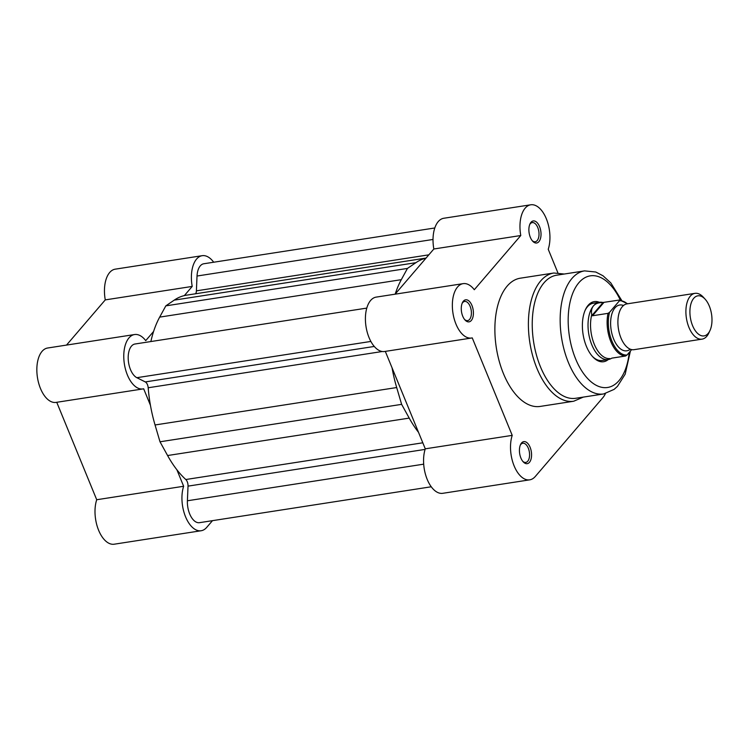 <?xml version="1.0" encoding="UTF-8"?>
<svg xmlns="http://www.w3.org/2000/svg" width="749" height="749" viewBox="0 0 749 749"><rect width="100%" height="100%" fill="white"/><g stroke="black" fill="none" stroke-linecap="round" stroke-linejoin="round"><path stroke-width="1.12" d="M176.886 469.773L183.645 486.27A27.516 14.568 81.2 0 0 185.565 516.81A27.516 14.568 81.2 0 0 201.144 530.741A27.516 14.568 81.2 0 0 206.705 527.39L212.482 520.667M201.144 530.741L114.204 544.205A27.516 14.568 -98.8 0 1 98.625 530.273A27.516 14.568 -98.8 0 1 96.715 499.733L56.746 402.288M153.601 331.451L145.737 340.626A27.516 14.568 81.2 0 0 134.558 334.541A27.516 14.568 81.2 0 0 127.396 374.996A27.516 14.568 81.2 0 0 142.984 388.928A27.516 14.568 81.2 0 0 143.668 388.787L150.437 405.284M142.984 388.928L56.044 402.4A27.516 14.568 -98.8 0 1 40.465 388.459A27.516 14.568 -98.8 0 1 47.618 348.013L134.558 334.541M213.69 262.225A27.516 14.568 81.2 0 0 202.164 255.69A27.516 14.568 81.2 0 0 192.212 286.427L105.272 299.89L66.521 345.083M105.272 299.89A27.516 14.568 -98.8 0 1 115.234 269.163L202.164 255.69M184.348 295.602L192.212 286.427M183.645 486.27L96.715 499.733M423.691 464.165L187.4 500.772A17.377 9.194 81.2 0 0 189.666 513.88A17.377 9.194 81.2 0 0 199.506 522.671L431.255 486.775M366.785 308.101L134.998 344.006A17.377 9.194 81.2 0 0 130.476 369.557A17.377 9.194 81.2 0 0 136.842 377.693L145.287 381.924A5.795 3.062 81.2 0 1 148.18 387.767A99.205 52.505 81.2 0 0 155.052 424.973L160.005 441.788L401.633 404.357L396.689 387.542L155.052 424.973M370.867 341.441L136.842 377.693M434.794 227.977L203.803 263.76A17.377 9.194 81.2 0 0 197.024 276.025L196.397 290.846A5.795 3.062 81.2 0 1 195.676 293.758M433.016 239.465L197.024 276.025M426.059 258.068L186.464 295.181A99.205 52.505 81.2 0 0 174.245 300.124L165.829 305.864L407.456 268.423L415.873 262.693L174.245 300.124M425.975 258.162A99.205 52.505 81.2 0 0 415.873 262.693M407.456 268.423L401.305 279.677L159.677 317.117L165.829 305.864M159.677 317.117A99.205 52.505 81.2 0 0 150.867 341.544M401.305 279.677A99.205 52.505 81.2 0 0 395.229 294.02M392.064 367.853A99.205 52.505 81.2 0 0 396.689 387.542M401.633 404.357L409.216 418.101L167.589 455.532L160.005 441.788M167.589 455.532A99.205 52.505 81.2 0 0 185.808 479.519A5.795 3.062 81.2 0 1 188.027 486.129L187.4 500.772M409.216 418.101A99.205 52.505 81.2 0 0 418.513 432.332M694.969 293.346L626.969 303.879A23.172 12.265 81.2 0 0 622.288 306.697A23.172 12.265 81.2 0 0 619.423 333.445A23.172 12.265 81.2 0 0 634.066 349.671L702.066 339.138A23.172 12.265 -98.8 0 1 687.423 322.913A23.172 12.265 -98.8 0 1 690.278 296.164A23.172 12.265 -98.8 0 1 694.969 293.346A23.172 12.265 -98.8 0 1 703.302 297.175L705.137 299.179A20.279 10.729 81.2 0 0 693.743 298.299A20.279 10.729 81.2 0 0 692.572 325.637A20.279 10.729 81.2 0 0 708.151 333.436A20.279 10.729 81.2 0 0 709.986 330.496A20.279 10.729 81.2 0 0 705.137 299.179M709.986 330.496L708.854 332.968A23.172 12.265 -98.8 0 1 706.756 336.32A23.172 12.265 -98.8 0 1 702.066 339.138M623.496 305.498A23.172 12.265 81.2 0 0 615.004 307.83A23.172 12.265 81.2 0 0 613.188 337.846A23.172 12.265 81.2 0 0 630.265 349.184M603.188 302.521L602.159 302.334A28.968 15.326 81.2 0 0 599.369 302.296A28.968 15.326 81.2 0 0 593.517 305.817C595.408 303.663 598.273 302.596 602.112 302.615L619.47 300.021L619.423 300.808L619.47 300.021M627.044 355.007L625.537 356.018A28.237 14.943 -98.8 0 1 610.838 341.628A28.237 14.943 -98.8 0 1 608.038 313.354L609.546 312.333A27.367 14.484 81.2 0 0 611.924 341.095A27.367 14.484 81.2 0 0 627.044 355.007L631.669 349.605M609.546 312.333L619.423 300.808A27.367 14.484 81.2 0 1 627.306 303.822M625.537 356.018L611.811 358.144M608.038 313.354L592.496 315.76L591.822 315.619L591.747 314.702C591.083 310.975 591.673 308.017 593.517 305.817A28.968 15.326 81.2 0 0 589.931 339.26A28.968 15.326 81.2 0 0 608.244 359.539A28.968 15.326 81.2 0 0 610.884 358.659L611.446 358.359M591.822 315.619L603.039 302.54M592.496 315.76L603.928 302.427M591.747 314.702A28.237 14.943 81.2 0 0 594.257 344.194A28.237 14.943 81.2 0 0 609.733 358.556M530.105 447.275A11.151 5.898 -98.8 0 1 530.432 460.785A11.151 5.898 -98.8 0 1 523.195 461.824A11.151 5.898 -98.8 0 1 520.892 458.023A11.151 5.898 -98.8 0 1 520.527 444.597A11.151 5.898 -98.8 0 1 530.105 447.275M522.727 461.272A9.7 5.14 81.2 0 0 525.77 462.423A9.7 5.14 81.2 0 0 528.298 448.164A9.7 5.14 81.2 0 0 522.802 443.249A9.7 5.14 81.2 0 0 520.246 445.262M471.945 305.461A11.151 5.898 -98.8 0 1 472.263 318.98A11.151 5.898 -98.8 0 1 465.035 320.01A11.151 5.898 -98.8 0 1 462.732 316.209A11.151 5.898 -98.8 0 1 462.367 302.783A11.151 5.898 -98.8 0 1 471.945 305.461M464.567 319.458A9.7 5.14 81.2 0 0 467.61 320.609A9.7 5.14 81.2 0 0 470.129 306.35A9.7 5.14 81.2 0 0 464.642 301.435A9.7 5.14 81.2 0 0 462.086 303.457M539.561 226.61A11.151 5.898 -98.8 0 1 539.879 240.12A11.151 5.898 -98.8 0 1 532.642 241.159A11.151 5.898 -98.8 0 1 530.348 237.358A11.151 5.898 -98.8 0 1 529.974 223.932A11.151 5.898 -98.8 0 1 539.561 226.61M532.183 240.607A9.7 5.14 81.2 0 0 535.226 241.758A9.7 5.14 81.2 0 0 537.745 227.499A9.7 5.14 81.2 0 0 532.249 222.584A9.7 5.14 81.2 0 0 529.702 224.597M592.206 356.178A28.968 15.326 81.2 0 0 602.168 360.475L608.244 359.539A30.409 16.094 -98.8 0 1 592.665 356.693A30.409 16.094 -98.8 0 1 586.383 346.319A30.409 16.094 -98.8 0 1 585.39 309.721A30.409 16.094 -98.8 0 1 599.369 302.296L593.302 303.233A28.968 15.326 81.2 0 0 585.109 310.348M584.557 270.885L556.629 275.211A62.27 32.956 81.2 0 0 540.441 366.757A62.27 32.956 81.2 0 0 575.7 398.281L603.628 393.955A62.27 32.956 -98.8 0 1 568.36 362.422A62.27 32.956 -98.8 0 1 584.557 270.885L595.783 272.018L603.011 275.782L610.8 282.888L621.614 300.265M557.874 272.786L548.231 249.267A27.516 14.568 81.2 0 0 546.321 218.727A27.516 14.568 81.2 0 0 530.741 204.795A27.516 14.568 81.2 0 0 520.78 235.523L474.304 289.723A27.516 14.568 81.2 0 0 463.125 283.646A27.516 14.568 81.2 0 0 452.948 313.063A27.516 14.568 81.2 0 0 471.552 338.024A27.516 14.568 81.2 0 0 472.245 337.883L512.222 435.366A27.516 14.568 81.2 0 0 513.898 465.326A27.516 14.568 81.2 0 0 529.712 479.837A27.516 14.568 81.2 0 0 535.282 476.495L602.889 397.635A27.516 14.568 81.2 0 0 605.407 393.609M553.82 273.011L520.293 278.197A64.882 34.342 81.2 0 0 503.422 373.573A64.882 34.342 81.2 0 0 540.16 406.426L573.678 401.239A64.882 34.342 -98.8 0 1 536.939 368.386A64.882 34.342 -98.8 0 1 553.82 273.011L564.25 274.031M529.712 479.837L442.771 493.31A27.516 14.568 -98.8 0 1 426.958 478.798A27.516 14.568 -98.8 0 1 425.282 448.829L385.314 351.384M471.552 338.024L384.612 351.496A27.516 14.568 -98.8 0 1 366.008 326.536A27.516 14.568 -98.8 0 1 376.185 297.11L463.125 283.646M530.741 204.795L443.801 218.259A27.516 14.568 -98.8 0 0 433.84 248.996L395.088 294.179M433.84 248.996L520.78 235.523M425.282 448.829L512.222 435.366M428.831 254.838L196.397 290.846M374.275 346.45L145.287 381.924M382.271 351.506L148.18 387.767M422.801 442.799L185.808 479.519M425.095 449.4L188.027 486.129M620.331 300.049A56.484 29.894 81.2 0 0 577.816 284.03A56.484 29.894 81.2 0 0 575.616 358.883A56.484 29.894 81.2 0 0 607.064 387.551A56.484 29.894 81.2 0 0 629.254 352.423M627.681 303.766L619.563 300.012M630.396 351.094L625.19 374.154L617.466 386.353L614.133 389.368L603.628 393.955M573.678 401.239L583.312 397.101"/></g></svg>
